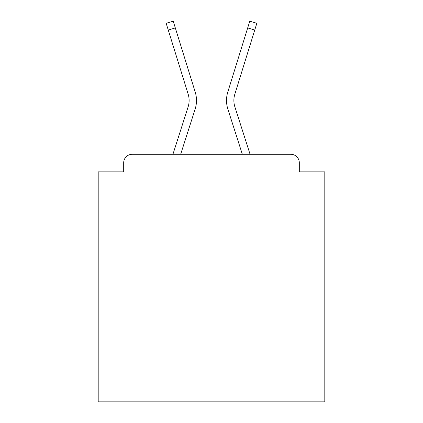 <?xml version="1.0" encoding="UTF-8"?>
<svg xmlns="http://www.w3.org/2000/svg" width="423" height="423" viewBox="0 0 423 423"><rect width="100%" height="100%" fill="white"/><g stroke="black" fill="none" stroke-linecap="round" stroke-linejoin="round"><path stroke-width="0.63" d="M324.806 295.91L324.806 171.844L299.31 171.844L299.31 162.781A8.497 8.497 0 0 0 290.813 154.284L132.188 154.284A8.497 8.497 0 0 0 123.69 162.781L123.69 171.844L98.194 171.844L98.194 401.85L324.806 401.85L324.806 295.91L98.194 295.91M123.69 162.781L123.69 171.844M290.813 154.284L255.688 154.284M167.312 154.284L132.188 154.284M299.31 171.844L299.31 162.781M172.933 154.284L188.124 106.855A20.96 20.96 0 0 0 188.182 94.25L166.181 23.334L173.213 21.15L195.215 92.071A28.325 28.325 0 0 1 195.135 109.102L180.669 154.284M247.688 27.913L227.786 92.071L249.787 21.15L256.819 23.334L254.725 30.096L247.688 27.913L227.786 92.071A28.325 28.325 0 0 0 227.865 109.102L242.331 154.284M175.312 27.913L195.215 92.071L175.312 27.913L195.215 92.071L175.312 27.913L195.215 92.071L175.312 27.913L195.215 92.071L175.312 27.913L195.215 92.071L175.312 27.913L195.215 92.071L175.312 27.913L195.215 92.071L175.312 27.913L195.215 92.071L175.312 27.913L195.215 92.071L175.312 27.913L195.215 92.071L175.312 27.913L195.215 92.071L175.312 27.913L195.215 92.071L175.312 27.913L195.215 92.071L175.312 27.913L195.215 92.071L175.312 27.913L195.215 92.071L175.312 27.913L195.215 92.071L175.312 27.913L195.215 92.071L175.312 27.913L195.215 92.071L175.312 27.913L195.215 92.071L175.312 27.913L195.215 92.071L175.312 27.913L195.215 92.071L175.312 27.913L195.215 92.071L175.312 27.913L195.215 92.071L175.312 27.913L195.215 92.071L175.312 27.913L195.215 92.071L175.312 27.913L195.215 92.071L175.312 27.913L195.215 92.071L175.312 27.913L195.215 92.071L175.312 27.913L195.215 92.071L175.312 27.913L168.275 30.096M188.124 106.855A20.96 20.96 0 0 0 188.182 94.25A20.96 20.96 0 0 1 188.124 106.855A20.96 20.96 0 0 0 188.182 94.25A20.96 20.96 0 0 1 188.124 106.855A20.96 20.96 0 0 0 188.182 94.25A20.96 20.96 0 0 1 188.124 106.855A20.96 20.96 0 0 0 188.182 94.25A20.96 20.96 0 0 1 188.124 106.855A20.96 20.96 0 0 0 188.182 94.25A20.96 20.96 0 0 1 188.124 106.855A20.96 20.96 0 0 0 188.182 94.25A20.96 20.96 0 0 1 188.124 106.855A20.96 20.96 0 0 0 188.182 94.25A20.96 20.96 0 0 1 188.124 106.855A20.96 20.96 0 0 0 188.182 94.25A20.96 20.96 0 0 1 188.124 106.855A20.96 20.96 0 0 0 188.182 94.25A20.96 20.96 0 0 1 188.124 106.855A20.96 20.96 0 0 0 188.182 94.25A20.96 20.96 0 0 1 188.124 106.855A20.96 20.96 0 0 0 188.182 94.25A20.96 20.96 0 0 1 188.124 106.855A20.96 20.96 0 0 0 188.182 94.25A20.96 20.96 0 0 1 188.124 106.855A20.96 20.96 0 0 0 188.182 94.25A20.96 20.96 0 0 1 188.124 106.855A20.96 20.96 0 0 0 188.182 94.25A20.96 20.96 0 0 1 188.124 106.855A20.96 20.96 0 0 0 188.182 94.25A20.96 20.96 0 0 1 188.124 106.855A20.96 20.96 0 0 0 188.182 94.25A20.96 20.96 0 0 1 188.124 106.855A20.96 20.96 0 0 0 188.182 94.25A20.96 20.96 0 0 1 188.124 106.855A20.96 20.96 0 0 0 188.182 94.25A20.96 20.96 0 0 1 188.124 106.855A20.96 20.96 0 0 0 188.182 94.25A20.96 20.96 0 0 1 188.124 106.855A20.96 20.96 0 0 0 188.182 94.25A20.96 20.96 0 0 1 188.124 106.855A20.96 20.96 0 0 0 188.182 94.25A20.96 20.96 0 0 1 188.124 106.855A20.96 20.96 0 0 0 188.182 94.25A20.96 20.96 0 0 1 188.124 106.855A20.96 20.96 0 0 0 188.182 94.25A20.96 20.96 0 0 1 188.124 106.855A20.96 20.96 0 0 0 188.182 94.25A20.96 20.96 0 0 1 188.124 106.855A20.96 20.96 0 0 0 188.182 94.25A20.96 20.96 0 0 1 188.124 106.855A20.96 20.96 0 0 0 188.182 94.25A20.96 20.96 0 0 1 188.124 106.855A20.96 20.96 0 0 0 188.182 94.25A20.96 20.96 0 0 1 188.124 106.855A20.96 20.96 0 0 0 188.182 94.25A20.96 20.96 0 0 1 188.124 106.855A20.96 20.96 0 0 0 188.182 94.25M250.067 154.284L234.876 106.855A20.96 20.96 0 0 1 234.818 94.25L254.725 30.096M234.876 106.855A20.96 20.96 0 0 1 234.818 94.25A20.96 20.96 0 0 0 234.876 106.855A20.96 20.96 0 0 1 234.818 94.25A20.96 20.96 0 0 0 234.876 106.855A20.96 20.96 0 0 1 234.818 94.25A20.96 20.96 0 0 0 234.876 106.855A20.96 20.96 0 0 1 234.818 94.25A20.96 20.96 0 0 0 234.876 106.855A20.96 20.96 0 0 1 234.818 94.25A20.96 20.96 0 0 0 234.876 106.855A20.96 20.96 0 0 1 234.818 94.25A20.96 20.96 0 0 0 234.876 106.855A20.96 20.96 0 0 1 234.818 94.25A20.96 20.96 0 0 0 234.876 106.855A20.96 20.96 0 0 1 234.818 94.25A20.96 20.96 0 0 0 234.876 106.855A20.96 20.96 0 0 1 234.818 94.25A20.96 20.96 0 0 0 234.876 106.855A20.96 20.96 0 0 1 234.818 94.25A20.96 20.96 0 0 0 234.876 106.855A20.96 20.96 0 0 1 234.818 94.25A20.96 20.96 0 0 0 234.876 106.855A20.96 20.96 0 0 1 234.818 94.25A20.96 20.96 0 0 0 234.876 106.855A20.96 20.96 0 0 1 234.818 94.25A20.96 20.96 0 0 0 234.876 106.855A20.96 20.96 0 0 1 234.818 94.25A20.96 20.96 0 0 0 234.876 106.855A20.96 20.96 0 0 1 234.818 94.25A20.96 20.96 0 0 0 234.876 106.855A20.96 20.96 0 0 1 234.818 94.25A20.96 20.96 0 0 0 234.876 106.855A20.96 20.96 0 0 1 234.818 94.25A20.96 20.96 0 0 0 234.876 106.855A20.96 20.96 0 0 1 234.818 94.25A20.96 20.96 0 0 0 234.876 106.855A20.96 20.96 0 0 1 234.818 94.25"/></g></svg>
